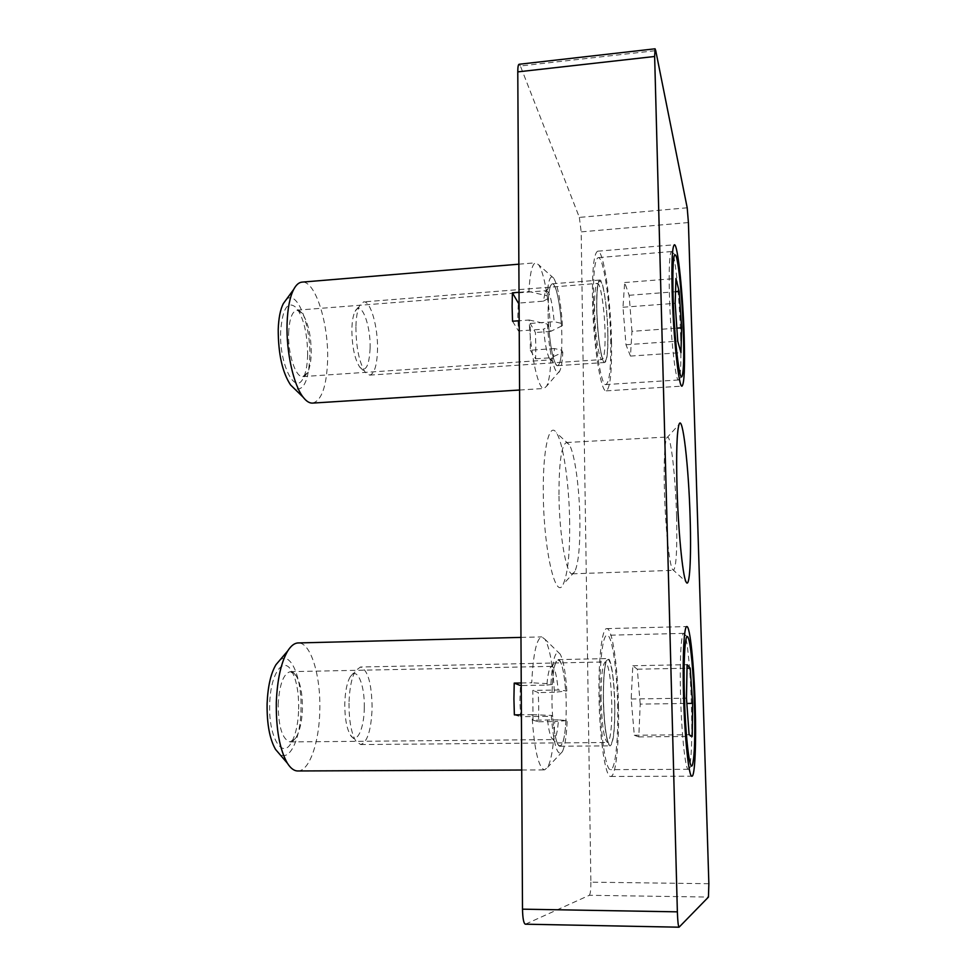 <?xml version="1.0" encoding="UTF-8"?>
<svg xmlns="http://www.w3.org/2000/svg" width="976" height="976" viewBox="0 0 976 976"><rect width="100%" height="100%" fill="white"/><g stroke="black" fill="none" stroke-linecap="round" stroke-linejoin="round"><path stroke-width="0.73" stroke-dasharray="4.88 3.66" d="M676.563 516.341C675.575 477.703 671.012 436.101 667.523 436.992L666.535 438.224C664.51 444.653 663.802 461.843 664.4 489.781C665.278 525.649 669.194 563.75 672.366 569.203L673.464 570.338C676.283 567.337 677.307 549.329 676.563 516.341M569.679 523.258C569.301 484.865 563.384 442.897 556.454 432.905C549.476 421.12 542.766 448.435 543.303 492.551C543.498 549.488 555.649 601.619 563.189 584.295C567.739 574.12 569.911 553.77 569.679 523.258M558.955 494.698C559.016 462.087 561.529 444.69 566.507 442.518L569.154 444.531C574.681 452.596 579.537 488 579.903 520.452C580.134 546.231 578.439 563.274 574.815 571.582L572.351 573.815C566.422 575.547 559.224 534.787 558.955 494.698M618.491 706.526C617.832 666.425 612.306 627.897 606.804 628.617C602.094 627.824 598.312 658.556 599.032 697.047C599.593 739.235 605.498 777.799 610.708 776.457C615.868 776.896 619.296 743.383 618.491 706.526M611.525 342.747C610.915 300.779 603.595 249.819 597.751 251.186C593.994 252.857 592.237 268.461 592.456 298.009C593.005 342.625 600.85 393.291 606.242 390.851C610.146 388.472 611.903 372.442 611.525 342.747M596.653 307.855C596.507 290.384 597.544 281.112 599.776 280.051C603.168 279.112 607.56 309.148 607.914 334.256C608.121 351.787 607.072 361.205 604.791 362.511C601.558 363.841 596.983 333.89 596.653 307.855M548.109 311.503C548.122 294.142 549.525 284.919 552.331 283.809C556.588 282.796 561.725 312.576 561.883 337.525C561.932 354.935 560.529 364.316 557.65 365.658C553.587 367.025 548.219 337.354 548.109 311.503M603.327 699.145C603.229 674.123 604.754 660.593 607.914 658.556C611.122 658.056 614.441 680.797 614.807 704.733C615.014 729.572 613.477 743.285 610.22 745.847C607.121 746.567 603.68 723.802 603.327 699.145M551.952 699.914C552.111 675.087 554.173 661.655 558.162 659.617C562.176 659.093 566.056 681.663 566.251 705.416C566.214 730.085 564.14 743.688 560.041 746.237C556.149 746.957 552.099 724.387 551.952 699.914M687.202 207.79L579.366 217.404L520.391 65.99L655.738 50.642M679.186 927.139L525.576 924.126L589.321 895.285L708.454 897.066M708.857 883.707L590.883 882.17L581.171 231.873L688.409 222.552M579.366 217.404L581.171 231.873M590.883 882.17C590.895 889.673 590.382 894.04 589.321 895.285M519.086 64.27L520.391 65.99M680.638 336C681.26 359.168 680.809 373.503 679.272 378.993L678.527 379.969C675.587 382.055 670.451 335.317 669.414 294.435C668.804 267.29 669.512 252.991 671.561 251.552L672.415 252.442C675.599 258.286 679.699 300.998 680.638 336M370.099 348.237C369.172 366.22 365.719 372.515 359.729 367.098C354.654 359.095 352.019 346.529 351.86 329.412C352.068 321.165 353.153 315.138 355.118 311.332C360.949 299.412 370.856 324.727 370.099 348.237M355.898 326.997C356.118 347.663 359.253 362.791 365.305 372.368L369.697 375.126C374.43 373.784 377.041 365.292 377.517 349.628C378.102 327.167 370.648 300.693 363.682 301.865L359.778 305.268C357.436 309.807 356.142 317.054 355.898 326.997M593.408 300.23C593.908 340.685 601.021 386.74 605.925 384.556C609.475 382.433 611.074 367.879 610.732 340.892C610.183 302.633 603.51 256.322 598.215 257.627C594.799 259.165 593.201 273.365 593.408 300.23M631.96 331.34L629.142 295.277L624.664 282.528L622.993 307.245L625.982 344.748L630.472 356.069L631.96 331.34L676.868 328.143M630.472 356.069L680.967 352.665M625.982 344.748L677.747 341.173M622.993 307.245L675.172 303.329M624.664 282.528L675.941 278.489M629.142 295.277L675.526 291.726M689.154 768.405L688.324 769.308C685.481 770.503 681.59 735.013 680.589 696.278C679.564 660.935 681.126 632.594 683.749 633.363L684.725 634.437C687.543 640.097 690.532 672.318 691.447 705.099C692.289 738.32 691.545 759.352 689.251 768.173L692.484 764.794M364.28 707.685C364.182 729.218 356.496 745.164 350.408 735.05C346.614 728.425 344.735 717.97 344.784 703.708C345.162 691.362 347.005 682.358 350.286 676.722C356.752 665.693 364.939 684.579 364.28 707.685M349.005 703.196C348.969 720.422 351.214 733 355.74 740.943L360.656 744.554C367.415 742.272 371.234 730.072 372.112 707.978C371.734 683.395 367.83 669.756 360.425 667.023L355.557 670.744C351.641 677.478 349.469 688.3 349.005 703.196M599.996 697.523C600.521 735.782 605.876 770.82 610.61 769.637C615.283 770.052 618.406 739.698 617.686 706.136C617.088 669.597 612.062 634.583 607.06 635.266C602.765 634.559 599.349 662.606 599.996 697.523M640.219 704.111L637.316 669.194L632.802 665.754L631.191 699.011L634.29 735.257L638.792 736.904L640.219 704.111L686.848 703.452M638.792 736.904L692.191 736.404M634.29 735.257L689.105 734.733M631.191 699.011L686.47 698.182M632.802 665.754L687.08 664.668M637.316 669.194L687.019 668.231M286.212 299.644C296.924 288.701 311.124 325.289 309.782 357.46C308.465 381.579 303.243 391.888 294.105 388.387M312.552 403.1C321.58 400.721 326.594 386.569 327.607 360.656C328.888 323.91 315.309 280.185 301.987 282.125M307.623 355.545C307.599 334.768 304 319.006 296.85 308.233C287.957 299.913 282.552 307.696 280.649 331.584C279.209 364.085 294.972 395.475 303.036 378.505C305.793 373.32 307.318 365.671 307.623 355.545M288.628 333.084C289.335 318.932 292.117 311.295 296.985 310.185L302.145 313.247C308.16 322.324 311.185 335.707 311.234 353.397C310.966 361.998 309.685 368.489 307.367 372.856L302.828 376.59C295.777 377.919 287.798 354.081 288.628 333.084M554.466 348.566L530.346 350.225L530.151 323.434L554.173 321.665C552.392 302.56 549.866 292.214 546.609 290.641L545.23 291.97L543.351 301.169L518.354 303.097L517.805 315.956L518.5 330.962L543.62 329.144C544.998 344.369 546.999 354.215 549.622 358.704L551.147 359.815C552.721 359.485 553.831 355.74 554.466 348.566L561.615 350.152L562.786 352.299L550.989 357.777C550.476 371.783 549.037 381.213 546.682 386.093L544.083 388.472C538.41 389.973 530.822 356.643 529.151 320.018L519.183 320.75M530.346 350.225L535.629 358.814L535.812 346.114L535.409 332.499L530.151 323.434M535.629 358.814L550.989 357.777M519.025 292.312L528.955 291.531C529.907 273.17 532.164 263.593 535.739 262.788L538.654 264.813C544.096 272.255 549.366 302.218 550.72 331.389L562.457 325.606L561.298 323.349L554.173 321.665M562.457 325.606C560.797 301.718 557.918 285.931 553.807 278.27C550.452 274.11 548.219 279.966 547.133 295.826L528.955 291.531M543.351 301.169L548.439 298.363L547.133 295.826M548.439 298.363C548.89 291.983 549.671 287.639 550.769 285.346C554.209 277.672 559.712 298.339 561.298 323.349M529.151 320.018L547.414 324.081L548.719 326.484L543.62 329.144M547.414 324.081C549.207 355.484 555.954 379.786 559.809 370.856C561.334 367.671 562.335 361.486 562.786 352.299M561.615 350.152C560.7 363.084 558.809 367.818 555.93 364.39C552.684 358.631 550.281 346.004 548.719 326.484M550.72 331.389L535.409 332.499M512.534 321.238L518.5 330.962M279.77 660.24C290.836 650.724 302.145 678.418 300.998 709.625C300.596 738.576 289.604 762.427 279.343 753.838M297.778 770.967C309.392 771.345 319.298 742.37 319.799 710.296C320.848 675.38 310.636 642.074 298.144 642.94M298.68 709.223C298.876 691.935 296.35 678.906 291.129 670.134C282.747 656.128 270.267 674.599 269.718 704.172C268.363 736.038 281.649 759.304 290.872 743.456C295.545 735.684 298.156 724.277 298.68 709.223M278.172 704.489C279.417 684.359 283.491 673.428 290.397 671.659L296.045 675.575C300.449 682.993 302.572 694.058 302.426 708.759C301.974 721.581 299.791 731.256 295.862 737.795L290.153 741.931C282.442 739.649 278.453 727.157 278.172 704.489M558.467 719.885L533.03 720.19L532.811 690.41L558.138 689.995C556.747 675.111 554.661 667.23 551.867 666.364L550.196 667.828C548.671 670.707 547.573 676.466 546.902 685.103L520.464 685.555L519.903 700.853L520.647 716.665L547.182 716.335C548.195 727.352 549.695 734.635 551.672 738.149L553.416 739.576C555.856 738.917 557.54 732.354 558.467 719.885L567.19 720.569L554.722 721.557C553.941 744.237 551.611 759.45 547.719 767.234L544.51 769.918C538.398 767.685 534.214 749.263 531.957 714.664L521.404 714.798M533.03 720.19L538.532 721.752L538.715 707.234L538.301 692.57L532.811 690.41M538.532 721.752L554.722 721.557M521.233 682.98L531.737 682.797C533.201 653.664 536.556 638.365 541.814 636.889L545.096 639.402C549.842 648.223 552.941 665.852 554.417 692.313L566.836 690.935L558.138 689.995M566.836 690.935C565.592 672.342 563.372 660.069 560.175 654.127C555.625 648.747 552.55 658.641 550.928 683.822L531.737 682.797M546.902 685.103L552.294 684.432L550.928 683.822M552.294 684.432C553.002 672.732 554.331 665.022 556.259 661.289C560.431 656.75 563.555 666.449 565.641 690.398M531.957 714.664L551.245 715.408L552.599 715.847L547.182 716.335M551.245 715.408C553.734 745.225 557.418 757.339 562.322 751.752C564.897 746.591 566.519 736.197 567.19 720.569M565.995 720.178C564.665 740.93 562.017 749.068 558.052 744.603C555.576 740.04 553.758 730.463 552.599 715.847M554.417 692.313L538.301 692.57M514.364 714.883L520.647 716.665M594.543 309.124C594.408 292.995 595.384 284.443 597.483 283.443C600.643 282.552 604.742 310.27 605.059 333.475C605.242 349.64 604.254 358.326 602.119 359.534C599.093 360.742 594.835 333.109 594.543 309.124M607.828 334.073C607.475 314.138 604.705 290.592 601.753 283.199C598.422 277.001 596.751 285.297 596.751 308.074C597.092 329.229 600.167 353.934 603.131 360.095C606.377 364.67 607.938 355.984 607.828 334.073M601.082 699.414C600.996 676.331 602.424 663.851 605.388 661.948C608.865 664.863 611 679.064 611.818 704.562C611.989 727.498 610.549 740.137 607.499 742.48C604.059 739.82 601.924 725.461 601.082 699.414M614.734 704.696C613.953 679.54 611.867 664.449 608.475 659.41C605.071 659.593 603.388 672.854 603.424 699.182C603.802 722.911 606.987 744.627 610.012 745.139C613.318 743.187 614.892 729.706 614.734 704.696M666.535 438.224L679.015 424.475M569.154 444.531L556.454 432.905M606.804 628.617L686.836 626.555M597.751 251.186L674.392 244.769M566.507 442.518L667.523 436.992M552.331 283.809L599.776 280.051M558.162 659.617L607.914 658.556M560.041 746.237L610.22 745.847M557.65 365.658L604.791 362.511M572.351 573.815L673.464 570.338M606.242 390.851L682.017 386.13M610.708 776.457L691.935 776.201M574.815 571.582L563.189 584.295M672.366 569.203L686.018 581.794M682.248 375.675L679.272 378.993M369.697 375.126L602.668 359.522L602.058 356.96C599.252 346.419 597.495 330.193 596.763 308.282C596.629 291.068 597.678 286.2 597.837 285.395L598.02 283.369L363.682 301.865M359.729 367.098L365.305 372.368M678.527 379.969L605.925 384.556M671.561 251.552L598.215 257.627M355.118 311.332L359.778 305.268M675.77 255.358L672.415 252.442M360.656 744.554L607.926 742.492L607.279 739.308C605.218 730.865 603.937 717.506 603.436 699.231C603.266 661.521 607.157 661.691 605.815 661.923L360.425 667.023M350.408 735.05L355.74 740.943M688.324 769.308L610.61 769.637M683.749 633.363L607.06 635.266M350.286 676.722L355.557 670.744M688.153 637.633L684.725 634.437M302.145 313.247L296.85 308.233M296.985 310.185L546.609 290.641M519.574 390.022L544.083 388.472M545.23 291.97L550.769 285.346M518.866 264.191L535.739 262.788M302.828 376.59L551.147 359.815M307.367 372.856L303.036 378.505M549.622 358.704L555.93 364.39M553.807 278.27L538.654 264.813M559.809 370.856L546.682 386.093M296.045 675.575L291.129 670.134M290.397 671.659L551.867 666.364M521.721 770.015L544.51 769.918M550.196 667.828L556.259 661.289M520.964 637.401L541.814 636.889M290.153 741.931L553.416 739.576M295.862 737.795L290.872 743.456M551.672 738.149L558.052 744.603M560.175 654.127L545.096 639.402M562.322 751.752L547.719 767.234"/><path stroke-width="1.46" d="M676.978 486.243C676.185 452.474 676.856 431.88 679.015 424.475C682.688 413.226 688.763 467.272 690.142 518.171C691.411 558.431 689.642 590.029 686.018 581.794C682.602 575.681 678.125 529.7 676.978 486.243M695.18 705.453C694.034 664.9 690.069 625.897 686.836 626.555C684.054 625.689 682.407 656.763 683.554 695.742C684.688 738.478 688.897 777.555 691.935 776.201C694.973 776.64 696.352 742.736 695.18 705.453M684.213 337.696C683.066 295.301 677.808 243.61 674.392 244.769C672.208 246.33 671.476 262.032 672.159 291.897C673.318 337.025 678.893 388.472 682.017 386.13C684.274 383.836 685.006 367.684 684.213 337.696M687.202 207.79L655.738 50.642L655.079 48.8L654.64 56.486L677.368 911.84C677.686 921.246 678.247 926.37 679.064 927.2L708.454 897.066L708.857 883.707L688.409 222.552L687.202 207.79M654.64 56.486L517.78 71.882L522.502 909.168L677.368 911.84M525.576 924.126L525.32 924.187C523.648 923.357 522.709 918.343 522.502 909.168M517.78 71.882C517.792 67.1 518.219 64.562 519.086 64.27L655.079 48.8M673.062 295.313C674.16 338.306 679.76 385.374 682.248 375.675C683.664 370.514 684.066 356.899 683.468 334.829C682.541 301.486 678.71 260.824 675.77 255.358C673.33 252.162 672.427 265.484 673.062 295.313M680.967 352.665L681.614 327.814L679.174 291.446L675.941 278.489L675.172 303.329L677.747 341.173L680.967 352.665M676.868 328.143L681.614 327.814M675.526 291.726L679.174 291.446M684.432 696.474C685.506 737.917 689.873 773.431 692.484 764.794C694.607 756.485 695.266 736.502 694.461 704.855C693.57 673.623 690.752 642.952 688.153 637.633C685.274 630.252 683.285 658.373 684.432 696.474M692.191 736.404L692.679 703.367L690.191 668.157L687.08 664.668L686.47 698.182L689.105 734.733L692.191 736.404M686.848 703.452L692.679 703.367M687.019 668.231L690.191 668.157M294.105 388.387L290.58 384.971C282.369 372.478 278.245 353.959 278.221 329.424C278.636 318.078 280.332 309.465 283.333 303.585L286.212 299.644M518.866 264.191L301.987 282.125C298.9 282.406 296.131 284.833 293.703 289.396C289.811 297.07 287.603 308.477 287.078 323.593C286.09 351.872 293.617 385.361 303.207 397.256C306.379 401.331 309.49 403.271 312.552 403.1L519.574 390.022M519.183 320.75L512.534 321.238L512.119 306.427L512.4 292.837L519.025 292.312M518.354 303.097L512.4 292.837M279.343 753.838L275.549 749.422C269.644 739.064 266.838 723.826 267.107 703.708C267.827 686.445 270.779 673.44 275.964 664.693L279.77 660.24M520.964 637.401L298.144 642.94C294.52 643.05 291.08 645.685 287.798 650.833C281.088 662.24 277.257 679.455 276.306 702.476C275.988 729.34 279.673 749.58 287.371 763.195C290.641 768.368 294.105 770.955 297.778 770.967L521.721 770.015M521.404 714.798L514.364 714.883L513.925 698.84L514.218 683.102L521.233 682.98M520.464 685.555L514.218 683.102M679.064 927.2L525.32 924.187M290.58 384.971L303.207 397.256M283.333 303.585L293.703 289.396M275.549 749.422L287.371 763.195M275.964 664.693L287.798 650.833"/></g></svg>
